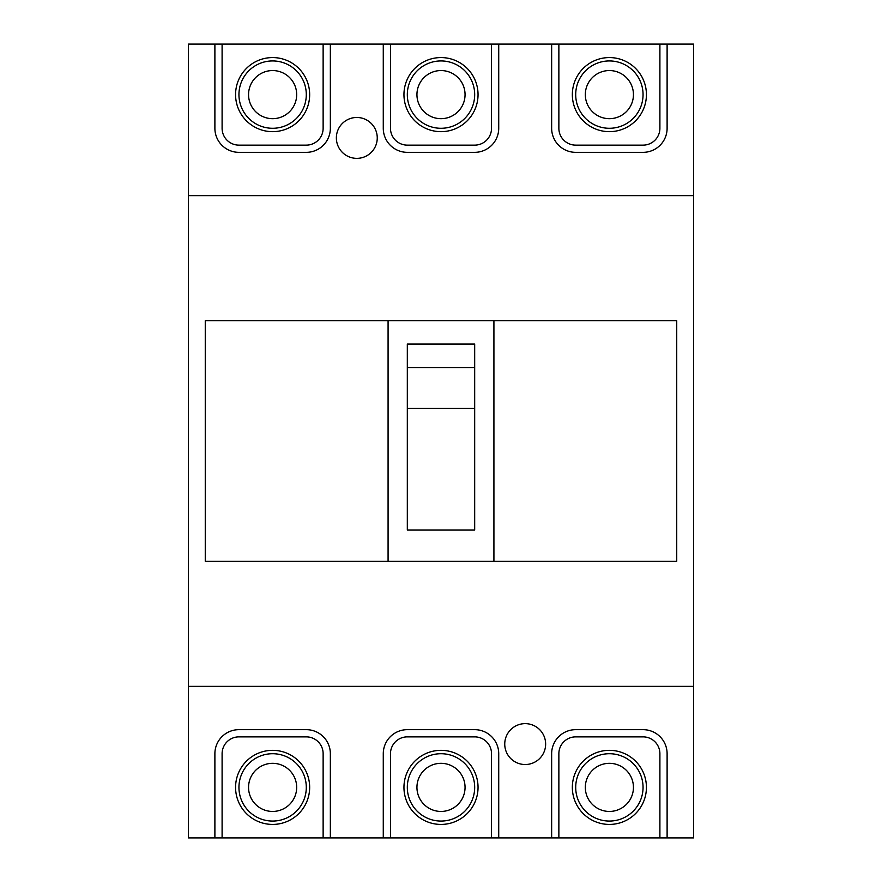 <?xml version="1.0" encoding="UTF-8"?>
<svg xmlns="http://www.w3.org/2000/svg" width="882" height="882" viewBox="0 0 882 882"><rect width="100%" height="100%" fill="white"/><g stroke="black" fill="none" stroke-linecap="round" stroke-linejoin="round"><path stroke-width="1.32" d="M222.099 837.9L222.099 753.713A16.835 16.835 0 0 1 238.945 736.867L306.297 736.867A16.835 16.835 0 0 1 323.132 753.713L323.132 837.9L188.428 837.9L188.428 686.361L693.572 686.361L693.572 837.9L667.112 837.9L667.112 753.713A24.057 24.057 0 0 0 643.055 729.657L575.703 729.657A24.057 24.057 0 0 0 551.647 753.713L551.647 837.9L498.727 837.9L498.727 753.713A24.057 24.057 0 0 0 474.681 729.657L407.319 729.657A24.057 24.057 0 0 0 383.273 753.713L383.273 837.9L330.353 837.9L330.353 753.713A24.057 24.057 0 0 0 306.297 729.657L238.945 729.657A24.057 24.057 0 0 0 214.888 753.713L214.888 837.9M558.868 837.9L558.868 753.713A16.835 16.835 0 0 1 575.703 736.867L643.055 736.867A16.835 16.835 0 0 1 659.901 753.713L659.901 837.9L551.647 837.9M390.483 44.1L390.483 128.287A16.835 16.835 0 0 0 407.319 145.133L474.681 145.133A16.835 16.835 0 0 0 491.517 128.287L491.517 44.1L323.132 44.1L323.132 128.287A16.835 16.835 0 0 1 306.297 145.133L238.945 145.133A16.835 16.835 0 0 1 222.099 128.287L222.099 44.1L188.428 44.1L188.428 686.361M558.868 44.1L558.868 128.287A16.835 16.835 0 0 0 575.703 145.133L643.055 145.133A16.835 16.835 0 0 0 659.901 128.287L659.901 44.1L491.517 44.1M390.483 837.9L390.483 753.713A16.835 16.835 0 0 1 407.319 736.867L474.681 736.867A16.835 16.835 0 0 1 491.517 753.713L491.517 837.9L383.273 837.9M323.132 44.1L222.099 44.1M309.659 787.383A37.044 37.044 0 0 1 272.615 824.427A37.044 37.044 0 0 1 235.571 787.383A37.044 37.044 0 0 1 272.615 750.339A37.044 37.044 0 0 1 309.659 787.383M306.297 787.383A33.681 33.681 0 0 1 272.615 821.065A33.681 33.681 0 0 1 238.945 787.383A33.681 33.681 0 0 1 272.615 753.713A33.681 33.681 0 0 1 306.297 787.383A33.681 33.681 0 0 1 272.615 821.065A33.681 33.681 0 0 1 238.945 787.383A33.681 33.681 0 0 1 272.615 753.713A33.681 33.681 0 0 1 306.297 787.383A33.681 33.681 0 0 1 272.615 821.065A33.681 33.681 0 0 1 238.945 787.383A33.681 33.681 0 0 1 272.615 753.713A33.681 33.681 0 0 1 306.297 787.383M478.044 787.383A37.044 37.044 0 0 1 441 824.427A37.044 37.044 0 0 1 403.956 787.383A37.044 37.044 0 0 1 441 750.339A37.044 37.044 0 0 1 478.044 787.383M474.681 787.383A33.681 33.681 0 0 1 441 821.065A33.681 33.681 0 0 1 407.319 787.383A33.681 33.681 0 0 1 441 753.713A33.681 33.681 0 0 1 474.681 787.383A33.681 33.681 0 0 1 441 821.065A33.681 33.681 0 0 1 407.319 787.383A33.681 33.681 0 0 1 441 753.713A33.681 33.681 0 0 1 474.681 787.383A33.681 33.681 0 0 1 441 821.065A33.681 33.681 0 0 1 407.319 787.383A33.681 33.681 0 0 1 441 753.713A33.681 33.681 0 0 1 474.681 787.383M646.429 787.383A37.044 37.044 0 0 1 609.385 824.427A37.044 37.044 0 0 1 572.341 787.383A37.044 37.044 0 0 1 609.385 750.339A37.044 37.044 0 0 1 646.429 787.383M643.055 787.383A33.681 33.681 0 0 1 609.385 821.065A33.681 33.681 0 0 1 575.703 787.383A33.681 33.681 0 0 1 609.385 753.713A33.681 33.681 0 0 1 643.055 787.383A33.681 33.681 0 0 1 609.385 821.065A33.681 33.681 0 0 1 575.703 787.383A33.681 33.681 0 0 1 609.385 753.713A33.681 33.681 0 0 1 643.055 787.383A33.681 33.681 0 0 1 609.385 821.065A33.681 33.681 0 0 1 575.703 787.383A33.681 33.681 0 0 1 609.385 753.713A33.681 33.681 0 0 1 643.055 787.383M646.429 94.617A37.044 37.044 0 0 1 609.385 131.661A37.044 37.044 0 0 1 572.341 94.617A37.044 37.044 0 0 1 609.385 57.573A37.044 37.044 0 0 1 646.429 94.617M643.055 94.617A33.681 33.681 0 0 1 609.385 128.287A33.681 33.681 0 0 1 575.703 94.617A33.681 33.681 0 0 1 609.385 60.935A33.681 33.681 0 0 1 643.055 94.617A33.681 33.681 0 0 1 609.385 128.287A33.681 33.681 0 0 1 575.703 94.617A33.681 33.681 0 0 1 609.385 60.935A33.681 33.681 0 0 1 643.055 94.617A33.681 33.681 0 0 1 609.385 128.287A33.681 33.681 0 0 1 575.703 94.617A33.681 33.681 0 0 1 609.385 60.935A33.681 33.681 0 0 1 643.055 94.617M478.044 94.617A37.044 37.044 0 0 1 441 131.661A37.044 37.044 0 0 1 403.956 94.617A37.044 37.044 0 0 1 441 57.573A37.044 37.044 0 0 1 478.044 94.617M474.681 94.617A33.681 33.681 0 0 1 441 128.287A33.681 33.681 0 0 1 407.319 94.617A33.681 33.681 0 0 1 441 60.935A33.681 33.681 0 0 1 474.681 94.617A33.681 33.681 0 0 1 441 128.287A33.681 33.681 0 0 1 407.319 94.617A33.681 33.681 0 0 1 441 60.935A33.681 33.681 0 0 1 474.681 94.617A33.681 33.681 0 0 1 441 128.287A33.681 33.681 0 0 1 407.319 94.617A33.681 33.681 0 0 1 441 60.935A33.681 33.681 0 0 1 474.681 94.617M309.659 94.617A37.044 37.044 0 0 1 272.615 131.661A37.044 37.044 0 0 1 235.571 94.617A37.044 37.044 0 0 1 272.615 57.573A37.044 37.044 0 0 1 309.659 94.617M306.297 94.617A33.681 33.681 0 0 1 272.615 128.287A33.681 33.681 0 0 1 238.945 94.617A33.681 33.681 0 0 1 272.615 60.935A33.681 33.681 0 0 1 306.297 94.617A33.681 33.681 0 0 1 272.615 128.287A33.681 33.681 0 0 1 238.945 94.617A33.681 33.681 0 0 1 272.615 60.935A33.681 33.681 0 0 1 306.297 94.617A33.681 33.681 0 0 1 272.615 128.287A33.681 33.681 0 0 1 238.945 94.617A33.681 33.681 0 0 1 272.615 60.935A33.681 33.681 0 0 1 306.297 94.617M525.187 764.529A20.451 20.451 0 0 0 545.638 744.088A20.451 20.451 0 0 0 525.187 723.637A20.451 20.451 0 0 0 504.747 744.088A20.451 20.451 0 0 0 525.187 764.529M659.901 837.9L667.112 837.9M491.517 837.9L498.727 837.9M323.132 837.9L330.353 837.9M188.428 195.639L693.572 195.639L693.572 44.1L659.901 44.1M551.647 44.1L551.647 128.287A24.057 24.057 0 0 0 575.703 152.343L643.055 152.343A24.057 24.057 0 0 0 667.112 128.287L667.112 44.1M383.273 44.1L383.273 128.287A24.057 24.057 0 0 0 407.319 152.343L474.681 152.343A24.057 24.057 0 0 0 498.727 128.287L498.727 44.1M214.888 44.1L214.888 128.287A24.057 24.057 0 0 0 238.945 152.343L306.297 152.343A24.057 24.057 0 0 0 330.353 128.287L330.353 44.1M356.813 158.363A20.451 20.451 0 0 0 377.253 137.912A20.451 20.451 0 0 0 356.813 117.471A20.451 20.451 0 0 0 336.362 137.912A20.451 20.451 0 0 0 356.813 158.363M693.572 195.639L693.572 686.361M493.92 561.272L676.737 561.272L676.737 320.728L493.92 320.728L493.92 561.272L388.08 561.272L388.08 320.728L493.92 320.728M388.08 320.728L205.263 320.728L205.263 561.272L388.08 561.272M474.681 408.09L474.681 530.005L407.319 530.005L407.319 367.684L474.681 367.684L474.681 408.09M407.319 408.421L474.681 408.421M407.319 367.684L407.319 344.035L474.681 344.035L474.681 367.684M296.672 787.383A24.057 24.057 0 0 1 272.615 811.44A24.057 24.057 0 0 1 248.559 787.383A24.057 24.057 0 0 1 272.615 763.327A24.057 24.057 0 0 1 296.672 787.383M465.057 787.383A24.057 24.057 0 0 1 441 811.44A24.057 24.057 0 0 1 416.943 787.383A24.057 24.057 0 0 1 441 763.327A24.057 24.057 0 0 1 465.057 787.383M633.441 787.383A24.057 24.057 0 0 1 609.385 811.44A24.057 24.057 0 0 1 585.328 787.383A24.057 24.057 0 0 1 609.385 763.327A24.057 24.057 0 0 1 633.441 787.383M633.441 94.617A24.057 24.057 0 0 1 609.385 118.673A24.057 24.057 0 0 1 585.328 94.617A24.057 24.057 0 0 1 609.385 70.56A24.057 24.057 0 0 1 633.441 94.617M465.057 94.617A24.057 24.057 0 0 1 441 118.673A24.057 24.057 0 0 1 416.943 94.617A24.057 24.057 0 0 1 441 70.56A24.057 24.057 0 0 1 465.057 94.617M296.672 94.617A24.057 24.057 0 0 1 272.615 118.673A24.057 24.057 0 0 1 248.559 94.617A24.057 24.057 0 0 1 272.615 70.56A24.057 24.057 0 0 1 296.672 94.617"/></g></svg>
